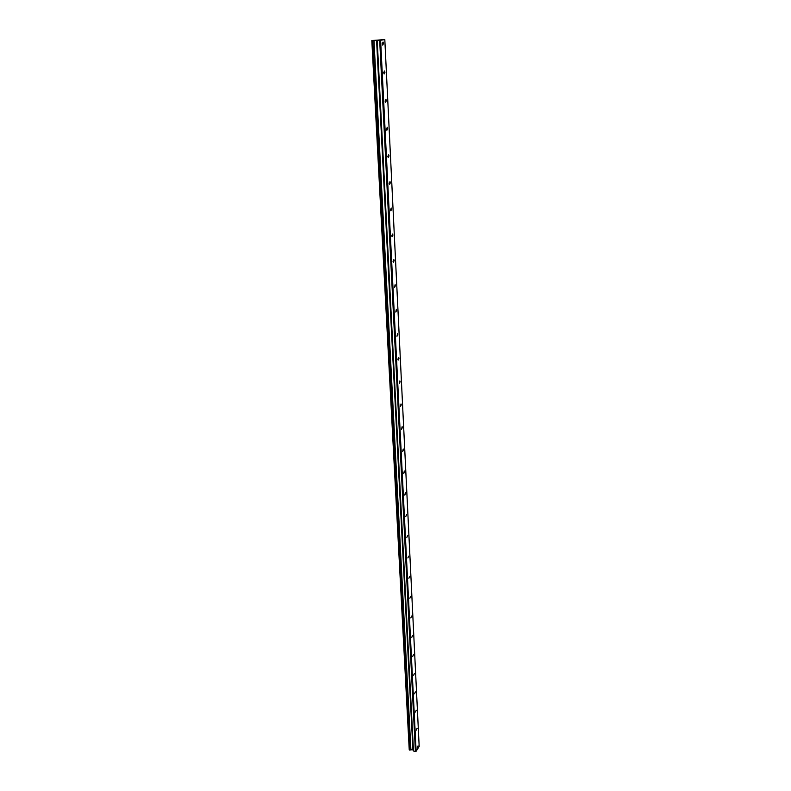 <?xml version="1.0" encoding="UTF-8"?>
<svg xmlns="http://www.w3.org/2000/svg" width="791" height="791" viewBox="0 0 791 791"><rect width="100%" height="100%" fill="white"/><g stroke="black" fill="none" stroke-linecap="round" stroke-linejoin="round"><path stroke-width="1.19" d="M383.526 43.475L383.081 42.042L382.271 43.693L382.715 45.127L383.526 43.475M418.014 745.923L417.223 747.821L418.014 745.923M417.134 728.175L416.353 730.073L417.134 728.175M416.254 710.18L415.463 712.058L416.254 710.18M415.354 691.907L414.563 693.786L415.354 691.907M414.444 673.368L413.653 675.247L414.444 673.368M413.525 654.562L412.724 656.421L413.525 654.562M412.586 635.47L411.785 637.319L412.586 635.47M411.636 616.08L410.826 617.929L411.636 616.08M410.667 596.404L409.857 598.243L410.667 596.404M409.689 576.421L408.878 578.251L409.689 576.421M408.69 556.132L407.879 557.952L408.69 556.132M407.681 535.527L406.861 537.346L407.681 535.527M406.653 514.595L405.832 516.404L406.653 514.595M405.615 493.337L405.397 492.615L404.794 495.136L405.615 493.337M404.547 471.733L404.33 470.991L403.726 473.522L404.547 471.733M403.469 449.782L403.242 449.011L402.649 451.562L403.469 449.782M402.382 427.476L402.135 426.685L401.551 429.256L402.382 427.476M401.264 404.814L401.017 403.983L400.434 406.574L401.264 404.814M400.137 381.766L399.87 380.906L399.307 383.526L400.137 381.766M398.98 358.343L398.713 357.443L397.883 359.193L398.16 360.083L398.98 358.343M397.814 334.524L397.537 333.594L396.983 336.254L397.814 334.524M396.627 310.299L396.331 309.34L395.797 312.03L396.627 310.299M395.421 285.66L395.114 284.661L394.59 287.38L395.421 285.66M394.185 260.605L393.869 259.567L393.038 261.277L393.354 262.315L394.185 260.605M392.939 235.115L392.603 234.027L391.772 235.738L392.109 236.816L392.939 235.115M391.664 209.17L391.318 208.043L390.487 209.744L390.833 210.871L391.664 209.17M390.368 182.77L390.003 181.604L389.182 183.294L389.538 184.461L390.368 182.77M389.053 155.906L388.668 154.69L387.847 156.371L388.223 157.587L389.053 155.906M387.709 128.557L387.313 127.292L386.492 128.963L386.888 130.228L387.709 128.557M386.344 100.704L385.929 99.389L385.108 101.05L385.524 102.375L386.344 100.704M384.95 72.357L384.525 70.972L383.704 72.634L384.129 74.008L384.95 72.357M380.619 40.282L371.819 40.539L384.812 39.58L419.181 746.457L416.135 751.242L380.619 40.282L384.812 39.58M416.135 751.242L415.413 751.45L379.68 40.351M415.413 751.45L413.475 750.995L412.922 749.809L409.234 749.789L371.819 40.539M409.402 750.046L372.027 40.559M372.769 40.539L409.985 750.184M373.975 40.46L410.915 750.036M376.575 40.321L412.922 749.809M377.208 40.41L413.475 750.995M413.258 749.937L376.991 40.311"/></g></svg>
